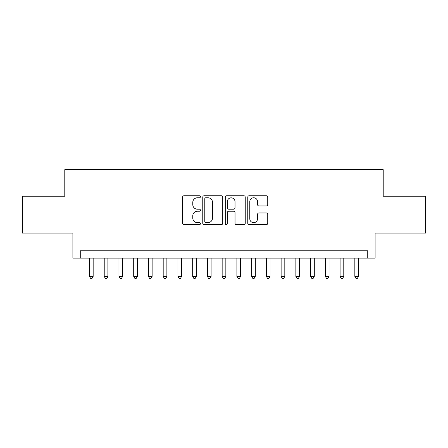 <?xml version="1.0" encoding="UTF-8"?>
<svg xmlns="http://www.w3.org/2000/svg" width="448" height="448" viewBox="0 0 448 448"><rect width="100%" height="100%" fill="white"/><g stroke="black" fill="none" stroke-linecap="round" stroke-linejoin="round"><path stroke-width="0.67" d="M200.413 196.756A1.014 1.014 0 0 0 199.399 195.748L184.027 195.748A1.445 1.445 0 0 0 182.577 197.193L182.577 223.238A1.445 1.445 0 0 0 184.027 224.689L199.399 224.689A1.014 1.014 0 0 0 200.413 223.675A1.014 1.014 0 0 0 199.399 222.662L197.411 222.662A4.631 4.631 0 0 1 192.78 218.03L192.78 215.858A4.631 4.631 0 0 1 197.411 211.226L199.399 211.226A1.014 1.014 0 0 0 200.413 210.218A1.014 1.014 0 0 0 199.399 209.205L197.411 209.205A4.631 4.631 0 0 1 192.78 204.574L192.78 202.401A4.631 4.631 0 0 1 197.411 197.77L199.399 197.77A1.014 1.014 0 0 0 200.413 196.756M266.291 205.946A1.445 1.445 0 0 0 267.736 204.501L267.736 197.193A1.445 1.445 0 0 0 266.291 195.748L249.217 195.748A1.445 1.445 0 0 0 247.766 197.193L247.766 223.238A1.445 1.445 0 0 0 249.217 224.689L266.291 224.689A1.445 1.445 0 0 0 267.736 223.238L267.736 214.413A1.445 1.445 0 0 0 266.291 212.968L258.983 212.968A1.445 1.445 0 0 0 257.533 214.413L257.533 218.792A3.87 3.87 0 0 1 253.663 222.662A3.87 3.87 0 0 1 249.794 218.792L249.794 201.645A3.87 3.87 0 0 1 253.663 197.77A3.87 3.87 0 0 1 257.533 201.645L257.533 204.501A1.445 1.445 0 0 0 258.983 205.946L266.291 205.946M367.735 258.126L375.11 258.126L375.11 233.066L425.6 233.066L425.6 196.213L383.214 196.213L383.214 169.674L64.786 169.674L64.786 196.213L22.4 196.213L22.4 233.066L72.89 233.066L72.89 258.126L367.735 258.126L367.735 250.757L80.265 250.757L80.265 258.126M222.734 197.193A1.445 1.445 0 0 0 221.284 195.748L204.21 195.748A1.445 1.445 0 0 0 202.765 197.193L202.765 223.238A1.445 1.445 0 0 0 204.21 224.689L221.284 224.689A1.445 1.445 0 0 0 222.734 223.238L222.734 197.193M226.716 195.748L243.79 195.748A1.445 1.445 0 0 1 245.235 197.193L245.235 223.238A1.445 1.445 0 0 1 243.79 224.689L236.482 224.689A1.445 1.445 0 0 1 235.032 223.238L235.032 212.677A1.445 1.445 0 0 0 233.587 211.226L228.738 211.226A1.445 1.445 0 0 0 227.293 212.677L227.293 223.675A1.014 1.014 0 0 1 226.279 224.689A1.014 1.014 0 0 1 225.266 223.675L225.266 197.193A1.445 1.445 0 0 1 226.716 195.748M205.806 197.77A1.014 1.014 0 0 0 204.792 198.783L204.792 221.648A1.014 1.014 0 0 0 205.806 222.662L207.9 222.662A4.631 4.631 0 0 0 212.531 218.03L212.531 202.401A4.631 4.631 0 0 0 207.9 197.77L205.806 197.77M235.032 201.712A3.87 3.87 0 0 0 231.162 197.842A3.87 3.87 0 0 0 227.293 201.712L227.293 207.754A1.445 1.445 0 0 0 228.738 209.205L233.587 209.205A1.445 1.445 0 0 0 235.032 207.754L235.032 201.712M89.477 258.126L89.477 276.41L93.162 276.41L93.162 258.126M93.162 276.41L92.058 278.326L90.586 278.326L89.477 276.41M104.222 258.126L104.222 276.41L107.906 276.41L107.906 258.126M107.906 276.41L106.798 278.326L105.325 278.326L104.222 276.41M118.961 258.126L118.961 276.41L122.646 276.41L122.646 258.126M122.646 276.41L121.542 278.326L120.07 278.326L118.961 276.41M133.706 258.126L133.706 276.41L137.39 276.41L137.39 258.126M137.39 276.41L136.282 278.326L134.809 278.326L133.706 276.41M148.445 258.126L148.445 276.41L152.13 276.41L152.13 258.126M152.13 276.41L151.026 278.326L149.554 278.326L148.445 276.41M163.19 258.126L163.19 276.41L166.874 276.41L166.874 258.126M166.874 276.41L165.766 278.326L164.293 278.326L163.19 276.41M177.929 258.126L177.929 276.41L181.614 276.41L181.614 258.126M181.614 276.41L180.51 278.326L179.038 278.326L177.929 276.41M192.674 258.126L192.674 276.41L196.358 276.41L196.358 258.126M196.358 276.41L195.255 278.326L193.777 278.326L192.674 276.41M207.413 258.126L207.413 276.41L211.103 276.41L211.103 258.126M211.103 276.41L209.994 278.326L208.522 278.326L207.413 276.41M222.158 258.126L222.158 276.41L225.842 276.41L225.842 258.126M225.842 276.41L224.739 278.326L223.261 278.326L222.158 276.41M236.897 258.126L236.897 276.41L240.587 276.41L240.587 258.126M240.587 276.41L239.478 278.326L238.006 278.326L236.897 276.41M251.642 258.126L251.642 276.41L255.326 276.41L255.326 258.126M255.326 276.41L254.223 278.326L252.745 278.326L251.642 276.41M266.386 258.126L266.386 276.41L270.071 276.41L270.071 258.126M270.071 276.41L268.962 278.326L267.49 278.326L266.386 276.41M281.126 258.126L281.126 276.41L284.81 276.41L284.81 258.126M284.81 276.41L283.707 278.326L282.234 278.326L281.126 276.41M295.87 258.126L295.87 276.41L299.555 276.41L299.555 258.126M299.555 276.41L298.446 278.326L296.974 278.326L295.87 276.41M310.61 258.126L310.61 276.41L314.294 276.41L314.294 258.126M314.294 276.41L313.191 278.326L311.718 278.326L310.61 276.41M325.354 258.126L325.354 276.41L329.039 276.41L329.039 258.126M329.039 276.41L327.93 278.326L326.458 278.326L325.354 276.41M340.094 258.126L340.094 276.41L343.778 276.41L343.778 258.126M343.778 276.41L342.675 278.326L341.202 278.326L340.094 276.41M354.838 258.126L354.838 276.41L358.523 276.41L358.523 258.126M358.523 276.41L357.414 278.326L355.942 278.326L354.838 276.41"/></g></svg>
